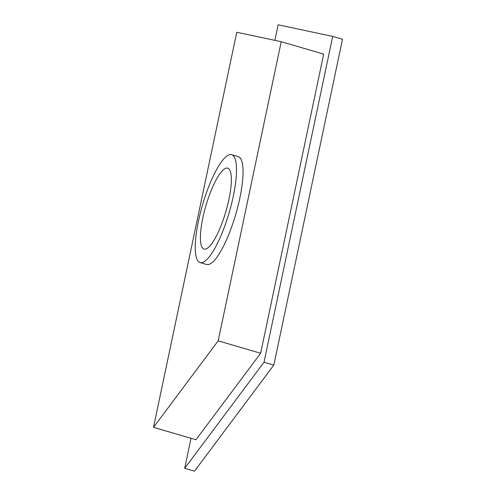 <?xml version="1.0" encoding="UTF-8"?>
<svg xmlns="http://www.w3.org/2000/svg" width="496" height="496" viewBox="0 0 496 496"><rect width="100%" height="100%" fill="white"/><g stroke="black" fill="none" stroke-linecap="round" stroke-linejoin="round"><path stroke-width="0.74" d="M332.692 36.406L342.494 39.265L273.835 365.068L264.033 362.204L332.692 36.406L278.144 24.8L274.871 40.362M264.033 362.204L184.679 468.336L191.01 438.284M273.835 365.068L194.482 471.2L184.679 468.336M323.683 54.114L260.648 353.245L195.982 439.735L153.506 427.335L236.766 32.252L281.213 41.707L323.683 54.114M281.213 41.707L218.178 340.845L260.648 353.245M218.178 340.845L153.506 427.335M200.13 262.57L206.665 264.48A56.191 13.863 -73.7 0 0 235.724 214.421A56.191 13.863 -73.7 0 0 238.167 156.593L231.632 154.69A56.191 13.863 -73.7 0 0 198.505 220.894A56.191 13.863 -73.7 0 0 200.13 262.57A56.191 13.863 -73.7 0 0 229.189 212.517A56.191 13.863 -73.7 0 0 231.632 154.69M202.845 217.831A42.148 10.397 -73.7 0 0 204.067 249.085A42.148 10.397 -73.7 0 0 225.866 211.544A42.148 10.397 -73.7 0 0 227.695 168.175A42.148 10.397 -73.7 0 0 202.845 217.831"/></g></svg>
